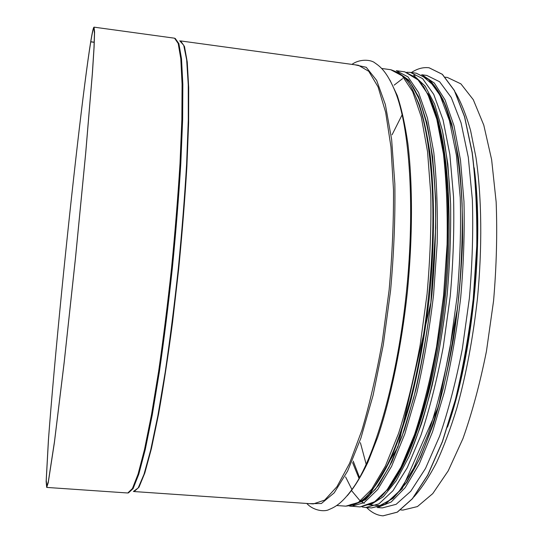 <?xml version="1.0" encoding="UTF-8"?>
<svg xmlns="http://www.w3.org/2000/svg" width="543" height="543" viewBox="0 0 543 543"><rect width="100%" height="100%" fill="white"/><g stroke="black" fill="none" stroke-linecap="round" stroke-linejoin="round"><path stroke-width="0.81" d="M94.244 42.198L90.769 41.73L90.871 40.691C92.344 31.793 93.396 27.279 94.041 27.15L94.591 32.078L94.095 47.098L92.466 72.579L85.774 152.502L75.518 257.816L64.122 363.009L54.395 442.62L48.239 482.707L46.698 487.417L46.135 481.478L48.402 440.156C51.334 400.883 56.187 347.052 61.821 290.261C71.676 191.272 84.036 82.903 90.851 40.82L90.749 41.859L94.238 42.327M90.769 41.73C92.229 32.919 93.274 28.453 93.912 28.331L94.455 33.232L93.966 48.184L92.337 73.543L85.685 153.058L75.484 257.81L64.149 362.446L54.47 441.649L48.341 481.546L46.807 486.236L46.25 480.331L48.503 439.233C51.415 400.157 56.255 346.57 61.861 290.03C71.676 191.475 83.982 83.615 90.749 41.859M445.287 77.174L447.418 77.466L460.912 83.873L473.292 99.702L483.786 125.134L491.632 159.676L496.153 202.023C497.374 233.49 496.512 266.423 493.573 300.815L486.453 351.233C479.958 383.636 472.118 412.761 462.941 438.608L448.226 470.835L432.771 493.594L417.431 506.571L402.913 510.094L400.768 509.945M366.24 464.516L360.389 442.674M392.053 134.82L402.227 114.621M383.032 515.843L397.34 512.158L412.47 498.705L427.789 475.125L442.443 441.717L455.516 399.675C463.172 367.957 469.132 334.312 473.381 298.738L476.89 246.033C477.297 211.763 475.729 180.568 472.2 152.461L464.645 116.772L454.457 90.566L442.382 74.316L429.126 67.787M366.668 507.596C371.656 512.612 377.093 515.368 382.985 515.843L397.232 512.151L412.361 498.698L427.667 475.111L442.321 441.71L455.394 399.662C463.05 367.944 469.003 334.305 473.258 298.725L476.768 246.02C477.175 211.75 475.607 180.554 472.077 152.44L464.53 116.759L454.342 90.545L442.274 74.303L429.072 67.78C423.207 67.054 417.323 68.635 411.424 72.538M377.141 507.529L382.381 507.888L396.146 504.311L410.739 491.286L425.495 468.466L439.606 436.192C448.437 410.318 456.018 381.172 462.351 348.749L469.369 298.331C472.342 263.932 473.333 231.019 472.349 199.58L468.297 157.294L461.048 122.82L451.247 97.475L439.613 81.749L426.866 75.45L421.66 74.737M359.011 478.39L352.577 462.561M394.15 85.136L402.601 78.62M364.197 503.381L362.038 502.037M361.326 501.522L360.382 500.789M360.138 500.585L359.717 500.232M359.276 499.845L351.613 490.682M94.041 27.15L174.554 38.2L178.206 43.494L180.799 58.746L182.088 84.274L181.857 119.684L179.998 163.674C177.948 196.607 175.145 231.284 171.581 267.692C167.658 304.073 163.341 338.588 158.644 371.256L151.511 414.703L144.526 449.414L138.071 474.148L132.424 488.551L127.768 492.99L46.698 487.417M175.179 38.397L178.871 43.596L181.511 58.766L182.835 84.246L182.638 119.643L180.799 163.653C178.762 196.614 175.959 231.325 172.389 267.78C168.459 304.195 164.142 338.751 159.425 371.439L152.264 414.9L145.252 449.59L138.77 474.27L133.096 488.591L128.426 492.922M179.753 40.793L183.731 45.273L186.663 59.852L188.258 84.898L188.285 120.051L186.622 164C184.661 197.007 181.898 231.807 178.328 268.391C174.378 304.935 170 339.565 165.194 372.281L157.877 415.653L150.689 450.059L144.031 474.256L138.2 487.933L133.388 491.51M134.284 491.564L313.291 503.911L324.68 500.103L336.952 486.704L349.563 463.369L361.835 430.436C369.627 404.053 376.462 374.358 382.32 341.357L389.114 290.071C392.236 255.122 393.702 221.72 393.499 189.86L390.98 147.092L385.666 112.347L378.077 86.934L368.792 71.323L358.414 65.275L180.643 40.929L184.484 46.528L187.247 61.97L188.692 87.538L188.618 122.806L186.887 166.477C184.912 199.105 182.163 233.409 178.633 269.382L172.565 322.257C168.058 356.344 163.368 387.064 158.508 414.404L151.416 448.62L144.811 472.994L138.994 487.186L134.155 491.551M354.85 64.787L366.247 67.298L376.652 80.391L385.36 104.561L391.639 139.517L394.849 183.901C395.331 217.478 393.919 252.923 390.614 290.227L383.277 344.832L373.116 395.189L360.932 437.991L347.669 470.937L334.23 492.827L321.375 503.524L309.7 503.666M351.952 64.393C360.07 58.535 371.331 59.628 375.145 63.103C380.779 66.877 387.254 72.382 395.304 91.801C409.653 127.238 415.225 206.734 406.456 291.856C397.714 376.985 376.068 453.676 354.81 485.456C342.979 502.825 335.513 506.897 329.228 509.443C324.789 512.076 313.542 510.848 306.788 503.463M389.996 80.181L397.252 95.52C401.576 108.675 405.132 124.802 407.915 143.895C412.755 184.281 412.728 237.359 407.372 291.951C401.501 346.488 390.722 398.46 377.765 437.02L367.76 462.555C360.891 476.802 354.05 487.865 347.248 495.745M390.709 69.701L402.227 75.877L412.646 91.57L421.3 116.989L427.545 151.667L430.796 194.279C431.373 225.997 430.131 259.228 427.076 293.98L420.16 344.941C414.065 377.731 406.863 407.216 398.562 433.402L385.394 466.084L371.738 489.209L358.346 502.451L345.81 506.157C363.084 504.23 369.369 494.381 380.453 477.792C390.804 460.301 400.354 435.71 409.096 404.019C426.852 339.579 436.144 249.291 431.875 182.584C429.771 149.773 425.427 123.756 418.85 104.521C411.377 86.025 407.23 75.104 390.709 69.701L381.573 68.452M411.784 88.183L419.06 103.991C423.397 117.254 426.974 133.225 429.784 151.911C434.678 191.292 434.8 242.13 429.696 294.245C425.284 333.823 418.721 370.299 410.013 403.68C404.012 424.551 397.632 442.884 390.865 458.692C383.996 472.858 377.107 484.078 370.204 492.352M428.067 93.681C446.02 125.609 454.572 207.243 445.43 295.867C436.341 384.498 411.343 462.677 387.268 490.281M414.608 76.217L425.25 86.242L434.685 104.365L442.389 130.544C446.529 151.802 449.265 176.319 450.602 204.1C451.029 233.293 449.862 263.647 447.106 295.175C441.873 342.375 432.846 387.213 421.402 423.988L409.259 456.086L396.397 480.44L383.46 496.567L370.978 504.501M414.485 76.122L425.155 86.079L434.631 104.161L442.362 130.334L447.832 164L450.609 203.971C451.043 233.212 449.875 263.626 447.12 295.216C443.455 326.723 438.466 356.805 432.14 385.449C425.196 412.544 417.54 436.172 409.164 456.33L396.281 480.657L383.317 496.723L370.821 504.576M406.816 72.26L410.427 72.402L422.637 78.66L433.742 94.401L443.04 119.827L449.848 154.456L453.548 196.973C454.348 228.603 453.242 261.733 450.222 296.356L443.237 347.133C437 379.788 429.574 409.15 420.968 435.214L407.257 467.733L392.969 490.736L378.899 503.884L365.67 507.522L362.106 506.931M410.427 72.402L416.25 73.196L428.665 79.482L439.966 95.235L449.455 120.661L456.425 155.278L460.254 197.767C461.122 229.37 460.057 262.473 457.05 297.062L450.038 347.778C443.767 380.392 436.273 409.721 427.572 435.751L413.705 468.222L399.234 491.184L384.96 504.304L371.527 507.929L365.67 507.522M423.791 77.079L434.991 86.636L444.982 104.514L453.195 130.687C457.634 152.067 460.607 176.814 462.12 204.935C462.67 234.508 461.543 265.276 458.733 297.231C454.973 329.099 449.814 359.452 443.258 388.293C436.056 415.517 428.101 439.138 419.406 459.161L406.035 483.114L392.616 498.589L379.706 505.662M415.062 465.534L414.16 467.231M474.175 167.767C484.281 241.873 472.478 356.642 447.5 427.131M455.496 92.588C461.183 102.457 466.22 115.136 470.605 130.619L475.96 157.389C481.743 196.899 482.415 247.445 477.378 299.152C472.967 338.398 466.152 374.616 456.941 407.807C450.568 428.597 443.733 446.923 436.436 462.779C428.99 477.039 421.483 488.428 413.902 496.94M350.14 504.752L362.432 501.454L375.559 489.128L388.958 467.421L401.949 436.592L413.746 397.659C420.805 368.208 426.493 336.769 430.809 303.347C434.169 269.654 435.791 237.087 435.669 205.654C434.536 175.769 431.861 149.583 427.646 127.089L419.678 99.892L409.843 81.864L398.772 72.993M397.619 72.233L408.696 80.038L418.626 96.79L426.805 122.575L432.635 156.866L435.615 198.385C436.09 229.051 434.855 261.081 431.909 294.476C427.999 327.768 422.685 359.378 415.979 389.311L404.61 429.35L391.917 461.733L378.654 485.32L365.52 499.696L353.093 505.078M349.359 506.035L351.47 506.32L364.19 502.635L377.765 489.433L391.584 466.362L404.895 433.762L416.861 392.799C423.934 361.937 429.506 329.214 433.592 294.645L437.163 243.447C437.821 210.168 436.708 179.889 433.816 152.603L427.422 117.974L418.592 92.575L407.99 76.889L396.281 70.692L404.786 71.859L416.786 78.083L427.68 93.796L436.796 119.195L443.427 153.805C446.461 181.063 447.676 211.315 447.086 244.547L443.563 295.677L436.606 346.448C430.416 379.102 423.065 408.472 414.553 434.543L401.005 467.075L386.921 490.091L373.048 503.252L360.029 506.911L349.359 506.035M381.369 496.465C388.673 488.612 395.976 477.643 403.273 463.566L413.841 438.384C427.463 400.401 438.574 349.346 444.364 295.759C449.604 242.11 449.122 189.86 443.516 149.902C440.325 130.992 436.334 114.967 431.536 101.833L423.554 86.425M377.921 507.352L391.204 501.983L405.166 487.662L419.182 464.163L432.52 431.889L444.384 391.985C451.342 362.147 456.785 330.633 460.715 297.435C463.627 264.136 464.713 232.173 463.973 201.548L460.484 160.063L453.989 125.752L445.05 99.892L434.305 83.025L422.393 75.07M345.586 476.924L351.783 489.25M361.319 500.755L361.903 501.223M367.801 504.732L379.978 505.628L393.166 498.318L406.883 482.259L420.506 457.376L433.334 424.192C441.269 398.311 448.023 369.742 453.581 338.486C458.265 306.381 461.258 274.317 462.561 242.287C462.833 211.146 461.421 182.726 458.346 157.029L451.783 124.089L442.912 99.369L432.33 83.344M415.497 75.226L413.488 75.341M359.527 477.507L353.208 461.116M336.619 505.519L345.81 506.157M416.25 73.196L428.685 79.21C434.726 85.237 440.095 93.389 444.785 103.665C453.914 126.315 460.213 160.918 462.079 203.53C462.629 225.399 462.236 248.144 460.905 271.765L457.627 307.338L438.547 406.225L402.173 488.734L384.987 504.542L371.527 507.929M401.983 75.362C416.291 83.642 426.533 111.715 432.717 159.574C434.108 173.373 435.058 188.061 435.561 203.639L435.669 227.897L430.85 302.56L397.965 446.957L368.772 496.2L358 502.906M404.786 71.859L419.725 80.927L430.076 97.93L438.601 123.838L444.731 158.196L447.934 199.756C448.525 230.449 447.351 262.486 444.412 295.881C440.482 329.16 435.099 360.762 428.271 390.675L416.657 430.68L403.659 463.036L390.037 486.623L376.442 501.114L360.029 506.911M452.618 410.298C472.24 345.375 481.756 252.875 475.763 185.306"/></g></svg>
